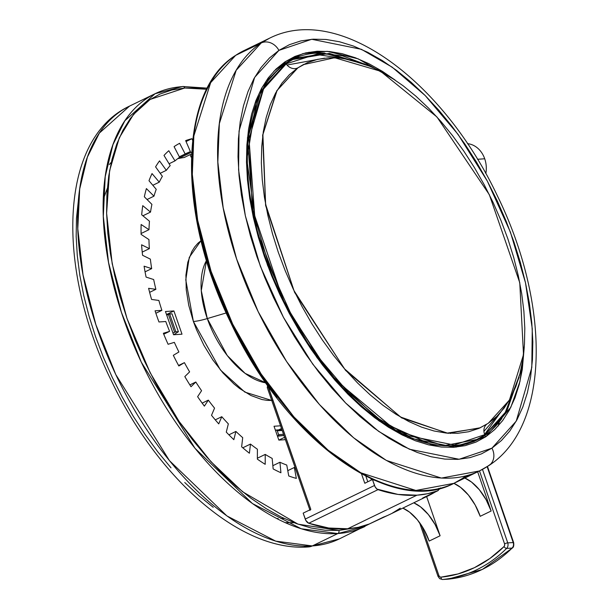 <?xml version="1.0" encoding="UTF-8"?>
<svg xmlns="http://www.w3.org/2000/svg" width="610" height="610" viewBox="0 0 610 610"><rect width="100%" height="100%" fill="white"/><g stroke="black" fill="none" stroke-linecap="round" stroke-linejoin="round"><path stroke-width="0.91" d="M488.259 423.294L509.419 400.099L523.502 354.646L519.766 282.735L489.334 194.689L436.966 116.983L380.465 71.21L334.623 57.736L303.262 64.645L297.901 67.832A9.867 8.288 56.3 0 1 297.703 67.931L303.963 64.279L297.703 67.931A9.867 8.288 -123.7 0 0 297.901 67.832L277.054 90.493L262.895 134.574L265.617 204.327L294.012 290.673L344.49 368.829L400.465 416.996L447.031 433.138L479.544 428.106L488.259 423.294L478.873 428.403L468.655 431.75L457.713 433.306L446.146 433.054L434.076 430.995L421.601 427.153L408.86 421.556L395.959 414.266L383.034 405.36L370.209 394.906L357.597 383.011L345.329 369.805L333.525 355.394L322.293 339.923L311.74 323.544L301.973 306.418L293.082 288.705L285.152 270.573L278.267 252.204L272.487 233.775L267.866 215.452L264.45 197.419L262.269 179.851L261.354 162.923L261.705 146.781L263.322 131.592L266.189 117.509L270.276 104.653L275.552 93.155L281.957 83.12L289.43 74.656L297.901 67.832L307.287 62.723L317.505 59.376L328.447 57.82L340.006 58.072L352.084 60.131L364.559 63.981L377.3 69.57L390.194 76.86L403.126 85.774L415.951 96.227L428.555 108.115L440.824 121.329L452.635 135.74L463.867 151.204L474.42 167.582L484.188 184.708L493.078 202.421L501.001 220.553L507.894 238.922L513.673 257.359L518.294 275.674L521.71 293.707L523.883 311.275L524.806 328.21L524.447 344.345L522.831 359.534L519.964 373.625L515.877 386.481L510.608 397.979L504.203 408.006L496.731 416.478L488.259 423.294M480.283 427.77L448.083 433.329L401.708 417.926L345.58 370.407L294.577 292.358L265.625 205.54L262.628 135.191L276.772 90.737L297.703 67.931L276.772 90.737L262.628 135.191L265.625 205.54L294.577 292.358L345.58 370.407L401.708 417.926L448.083 433.329L480.283 427.77M285.114 522.633L294.15 522.739M371.071 523.136L339.427 538.866L312.297 545.935A14.427 11.88 86.1 0 1 308.424 546.934A14.427 11.88 86.1 0 1 303.887 546.087A14.427 11.88 -93.9 0 0 308.424 546.934A14.427 11.88 -93.9 0 0 312.297 545.935A240.485 129.556 64.1 0 0 339.427 538.866L308.614 546.918C241.232 552.401 158.928 479.551 112.27 382.638C56.112 269.917 58.148 139.507 129.541 106.102A240.485 129.556 64.1 0 0 107.375 355.607A240.485 129.556 64.1 0 0 312.297 545.935L337.818 533.552L312.297 545.935L275.712 541.146L226.897 515.923L169.466 460.664L115.778 374.555L95.884 324.68L83.021 274.874L77.79 228.719L79.696 188.955L87.436 157.014L99.361 133.094L129.541 106.102L155.062 93.727L124.882 120.719L112.957 144.639L105.217 176.58L103.311 216.344L108.542 262.491L121.405 312.305L141.299 362.172L194.986 448.289L252.418 503.547L301.233 528.771L337.818 533.552L364.948 526.483A240.485 129.556 -115.9 0 1 337.818 533.552A2.402 1.982 -93.9 0 0 338.863 530.433A2.402 1.982 86.1 0 1 337.818 533.552A240.485 129.556 -115.9 0 1 132.896 343.224A240.485 129.556 -115.9 0 1 155.062 93.727A240.485 129.556 -115.9 0 1 182.192 86.658A2.402 1.982 86.1 0 1 182.84 86.49A2.402 1.982 86.1 0 1 184.792 88.008L206.729 89.266L198.38 88.168L184.792 88.008A2.402 1.982 -93.9 0 0 182.84 86.49M271.732 400.473L244.839 392.093L220.416 369.957L193.393 321.5A24.049 4.3 160.8 0 0 207.293 318.572L227.21 355.477L245.106 373.373L265.846 382.844A72.483 39.048 64.1 0 1 207.293 318.572L226.226 312.945L207.293 318.572A24.049 4.3 -19.2 0 1 193.393 321.5L185.775 279.876L189.268 257.397L201.048 240.599M206.5 260.485A72.483 39.048 64.1 0 0 207.293 318.572L201.277 290.619L206.5 260.485M352.229 528.336L338.863 530.433L298.031 524.173L242.559 491.736L210.9 461.633L179.111 421.472L150.113 372.626L127.002 318.458L112.187 263.718L106.613 213.271L109.594 170.724L119.301 137.791L133.499 114.421L150.121 99.438L184.792 88.008L171.951 89.975L159.972 94.062L148.97 100.215L139.057 108.382L130.334 118.477L122.869 130.418L116.746 144.082L112.019 159.332L108.732 176.023L106.925 193.995L106.605 213.088L107.779 233.096L110.441 253.844L114.566 275.118L120.101 296.727L127.002 318.458L135.199 340.09L144.616 361.433L155.169 382.272L166.743 402.409L179.233 421.647L192.524 439.802L206.477 456.699L220.965 472.171L235.841 486.078L250.977 498.286L266.212 508.671L281.401 517.128L296.407 523.593L311.077 527.986L325.275 530.273L338.863 530.433L352.229 528.336M368.897 524.104L358.306 527.322L347.662 528.779L328.729 528.016L308.744 523.25L378.009 489.647L308.744 523.25A240.485 129.556 64.1 0 0 347.662 528.779L416.935 495.183A240.485 129.556 -115.9 0 1 378.009 489.647A4.811 2.592 -115.9 0 1 374.51 485.476L305.236 519.079L303.17 513.124L310.825 509.411L267.958 385.84A2.402 1.296 64.1 0 0 268.164 386.908L268.575 386.702L268.164 386.908A2.402 0.427 160.8 0 0 267.256 387.602L267.615 385.352M448.045 579.172A2.402 1.373 84.5 0 1 448.022 579.18L482.35 569.45A2.402 1.296 -115.9 0 1 482.068 569.526A144.288 118.599 86.8 0 1 447.984 579.18A4.811 3.95 86.8 0 1 447.854 579.195A4.811 3.95 -93.2 0 0 447.984 579.18A144.288 118.599 -93.2 0 0 482.068 569.526A2.402 1.296 64.1 0 0 482.365 569.443A2.402 1.296 64.1 0 0 482.579 569.275M477.508 159.279L484.714 158.783A24.049 19.802 -93.9 0 0 467.519 143.67A24.049 19.802 86.1 0 1 484.714 158.783A24.049 19.802 86.1 0 1 485.819 173.56A24.049 19.802 -93.9 0 0 484.714 158.783L477.508 159.279M312.564 53.474L308.98 52.224M489.113 465.407A14.427 12.124 -123.7 0 0 491.934 448.167L459.124 459.277L409.462 449.25L378.642 431.361L345.588 402.958L312.823 364.239L283.467 317.375L260.386 266.326L245.342 215.772L238.579 169.809L239.044 131.028L254.629 77.409L278.915 50.386L289.414 44.675L300.844 40.923L313.09 39.185L326.037 39.467L339.549 41.77L353.503 46.07L367.769 52.33L382.195 60.489L396.66 70.463L411.018 82.159L425.124 95.465L438.857 110.25L452.063 126.377L464.637 143.685L476.44 162.016L487.375 181.178L497.325 201.003L506.193 221.293L513.902 241.842L520.376 262.475L525.545 282.979L529.366 303.155L531.798 322.812L532.827 341.76L532.431 359.824L530.624 376.812L527.414 392.581L522.839 406.969L516.944 419.832L509.777 431.064L501.412 440.534L491.934 448.167L481.427 453.886L469.997 457.63L457.752 459.368L444.812 459.086L431.293 456.783L417.339 452.483L403.08 446.223L388.646 438.064L374.182 428.09L359.824 416.394L345.717 403.088L331.992 388.303L318.778 372.176L306.212 354.867L294.401 336.545L283.467 317.375L273.524 297.558L264.648 277.268L256.94 256.711L250.474 236.078L245.304 215.582L241.476 195.406L239.044 175.741L238.014 156.793L238.411 138.737L240.218 121.741L243.428 105.972L248.003 91.591L253.905 78.72L261.065 67.496L269.429 58.019L278.915 50.386A14.427 12.124 -123.7 0 0 261.179 42.997L235.651 55.373A2.402 2.021 -123.7 0 0 235.437 55.502A2.402 2.021 56.3 0 1 235.651 55.373L244.015 50.584A240.485 129.556 64.1 0 0 235.651 55.373L261.179 42.997A240.485 129.556 -115.9 0 1 269.544 38.201L261.179 42.997A14.427 12.124 56.3 0 1 278.915 50.386L311.718 39.276L361.387 49.303L392.2 67.192L425.254 95.595L458.018 134.314L487.375 181.178L510.456 232.235L525.5 282.788L532.271 328.744L531.798 367.533L516.22 421.144L491.934 448.167A14.427 12.124 56.3 0 1 489.113 465.407A14.427 12.124 56.3 0 1 487.794 466.17L490.463 464.294A240.485 129.556 -115.9 0 1 487.794 466.17A240.485 129.556 -115.9 0 1 479.429 470.958A240.485 129.556 -115.9 0 1 261.888 319.121A240.485 129.556 -115.9 0 1 261.179 42.997L236.177 70.287L219.356 123.571L217.839 162.039L223.191 207.888L236.611 258.983L258.19 311.695L286.624 361.577L319.411 404.499L353.564 437.744L386.382 460.443L441.404 478.08L479.429 470.958L453.909 483.341L415.875 490.455L360.861 472.819L328.043 450.127L293.89 416.882L261.103 373.953L232.669 324.07L211.09 271.358L197.671 220.263L192.318 174.414L193.835 135.946L210.656 82.663L235.651 55.373A240.485 129.556 64.1 0 0 236.367 331.497A240.485 129.556 64.1 0 0 453.909 483.341L462.273 478.545A240.485 129.556 64.1 0 0 466.04 475.853L462.273 478.545L470.485 474.565L462.273 478.545M316.384 51.309L320.578 53.001M499.407 421.724L498.141 426.062M284.618 63.615L291.976 59.391L324.688 53.093A211.624 114.009 -115.9 0 0 291.976 59.391L284.74 63.547A1.441 1.212 56.3 0 1 284.618 63.615A1.441 1.212 -123.7 0 0 285.03 61.816A1.441 1.212 56.3 0 1 284.748 63.539L268.591 78.911L256.596 100.566L246.798 159.439L257.031 231.548L285.846 306.312L329.065 372.817L380.35 421.373L432.124 444.911L455.739 446.123L476.677 440.222A211.624 114.009 -115.9 0 0 484.043 436.005A1.441 1.212 56.3 0 1 485.812 436.745L510.799 407.335L519.972 381.448L524.31 346.442L522.282 369.485L519.262 384.346L514.947 397.911L509.388 410.034L502.632 420.618L494.748 429.547L485.812 436.745A1.441 1.212 -123.7 0 0 484.043 436.005L474.13 441.457L456.021 447.122M395.112 80.055L358.184 58.85L327.257 51.331L303.071 53.566L285.03 61.816L262.14 87.283L247.454 137.822L253.386 217.694L267.569 265.342L289.331 313.464L316.994 357.635L347.875 394.129L379.031 420.9L408.082 437.759L454.892 447.214L485.812 436.745L475.914 442.128L465.14 445.658L453.596 447.305L441.396 447.038L428.662 444.865L415.509 440.809L402.066 434.907L388.463 427.221L374.83 417.82L361.295 406.794L347.997 394.258L335.058 380.32L322.606 365.115L310.757 348.806L299.632 331.527L289.331 313.464L279.952 294.783L271.587 275.659L264.321 256.284L258.221 236.84L253.348 217.518L249.749 198.502L247.454 179.965L246.486 162.107L246.859 145.088L248.56 129.068L251.587 114.207L255.895 100.65L261.461 88.519L268.209 77.935L276.094 69.006L285.03 61.816L294.935 56.425L305.709 52.895L317.246 51.255L329.446 51.522L342.179 53.695L355.34 57.744L368.783 63.646L382.386 71.332L395.112 80.055M475.404 440.824A211.624 114.009 64.1 0 0 481.488 437.24L475.404 440.824M483.936 431.354L497.89 415.334M324.657 58.148L287.051 65.026M281.599 68.274A2.402 2.021 56.3 0 1 281.286 66.825M484.576 435.212A0.48 0.404 -123.7 0 0 484.736 434.663A9.867 8.288 56.3 0 1 486.483 424.438A9.867 8.288 -123.7 0 0 484.736 434.663L504.729 413.877L519.598 375.028L504.729 413.877L484.736 434.663A0.48 0.404 56.3 0 1 484.576 435.212A211.144 113.75 -115.9 0 1 477.233 439.421A211.144 113.75 -115.9 0 1 286.235 306.098A211.144 113.75 -115.9 0 1 285.602 63.669L282.293 65.278L289.636 61.069A211.144 113.75 64.1 0 0 282.293 65.278L285.602 63.669A211.144 113.75 -115.9 0 1 292.952 59.46L285.602 63.669A0.48 0.404 56.3 0 1 286.166 63.867L319.091 53.367L342.149 55.708L369.744 66.055L342.149 55.708L319.091 53.367L286.166 63.867A9.867 8.288 -123.7 0 0 297.703 67.931A9.867 8.288 56.3 0 1 286.166 63.867A0.48 0.404 -123.7 0 0 285.602 63.669L263.657 87.626L248.888 134.413L252.258 208.437L282.987 299.586L307.951 343.377L336.735 381.067L395.539 430.187L443.844 445.666L477.233 439.421L484.576 435.212L504.279 414.891L519.148 377.209M297.459 57.912L317.97 54.686L343.872 58.545M509.48 400L484.637 434.404M367.754 65.064L323.788 53.108L292.952 59.46L282.087 65.392M484.736 434.663L454.16 445.018L407.861 435.67L379.138 418.994L348.318 392.52L317.779 356.423L290.421 312.739L268.903 265.152L254.873 218.029L249.002 139.034L263.528 89.052L286.166 63.867L263.528 89.052L249.002 139.034L254.873 218.029L268.903 265.152L290.421 312.739L317.779 356.423L348.318 392.52L379.138 418.994L407.861 435.67L454.16 445.018L484.736 434.663M173.751 334.745L178.41 331.733L173.751 334.745M172.005 313.815L178.41 331.726L172.005 313.815L169.664 313.975L175.893 331.848L178.227 331.688L175.893 331.848L169.664 313.975L168.391 314.363L174.62 332.244L175.893 331.848L174.62 332.244L168.391 314.363L166.736 315.172L169.405 314.013L172.005 313.815M172.066 313.99L178.41 331.726M172.958 333.045L174.62 332.244L172.958 333.045M279.571 429.821L275.369 430.111L279.571 429.821M281.95 429.814L276.498 430.187A0.961 0.793 86.1 0 1 277.275 430.797L282.178 430.462L277.275 430.797L278.61 434.633L283.513 434.297L278.61 434.633A0.961 0.793 86.1 0 1 278.198 435.875L283.924 435.487L277.497 436.219L278.678 434.999L277.275 430.797L276.498 430.187L281.95 429.814M278.846 440.1L284.565 437.324L278.846 440.1L274.02 426.253L280.554 425.803L274.02 426.253L278.846 440.107L285.381 439.657L278.846 440.107M465.918 444.233A211.144 113.75 64.1 0 0 473.917 441.03L465.918 444.233M298.61 57.05A211.624 114.009 64.1 0 0 290.711 60.024L298.633 57.043M482.624 436.463L481.488 437.24A211.624 114.009 64.1 0 0 482.624 436.463M501.877 418.437A211.624 114.009 -115.9 0 1 484.043 436.005M450.645 433.367L450.18 433.451M192.31 151.425L191.898 170.442L192.974 190.404L195.543 211.106L199.561 232.357L205.013 253.943L211.83 275.674L219.943 297.322L229.291 318.687L239.768 339.564L251.282 359.755L263.711 379.054L276.955 397.285M290.871 414.266L305.328 429.837L320.181 443.851L335.302 456.173M447.725 579.195A4.811 3.95 -93.2 0 0 447.854 579.195L442.387 579.5A4.811 3.95 -93.2 0 0 442.517 579.492A2.402 1.373 -95.5 0 1 440.946 577.167L458.026 573.949L474.458 567.674L489.899 558.486L503.997 546.591A141.886 116.617 86.8 0 1 440.946 577.167A2.402 1.373 84.5 0 0 442.517 579.492A144.288 118.599 -93.2 0 0 506.636 548.39A2.402 1.106 -134.7 0 1 503.997 546.591L504.653 545.332L504.554 543.83A2.402 1.975 86.8 0 1 503.997 546.591A2.402 1.106 45.3 0 0 506.636 548.39A4.811 3.95 -93.2 0 0 507.741 542.87A2.402 0.442 161 0 0 504.554 543.83L479.498 470.928L504.554 543.83A2.402 0.442 -19 0 1 507.741 542.87L513.208 542.564L487.138 466.68L513.208 542.564A2.402 0.442 -19 0 1 513.666 542.664A2.402 0.442 -19 0 1 513.666 542.671A2.402 0.442 161 0 0 513.208 542.564A4.811 3.95 86.8 0 1 512.103 548.085A2.402 1.106 45.3 0 0 512.522 547.917A2.402 1.106 -134.7 0 1 512.103 548.085A144.288 118.599 86.8 0 1 482.068 569.526A144.288 118.599 -93.2 0 0 512.103 548.085A4.811 3.95 -93.2 0 0 513.208 542.564L507.741 542.87L482.495 469.395L507.741 542.87A4.811 3.95 86.8 0 1 506.636 548.39L512.103 548.085L506.636 548.39A144.288 118.599 86.8 0 1 442.517 579.492L447.984 579.18L442.517 579.492A4.811 3.95 86.8 0 1 442.387 579.5A4.811 3.95 86.8 0 1 442.357 579.5M440.946 577.167A2.402 1.975 86.8 0 1 438.925 575.657A2.402 0.442 161 0 0 438.018 576.358A2.402 0.442 -19 0 1 438.018 576.358A2.402 0.442 -19 0 1 438.925 575.657L421.845 525.942L438.925 575.657L439.741 576.816L440.946 577.167M413.786 502.8A38.476 20.732 -115.9 0 1 440.107 535.763L429.166 541.07A38.476 20.732 64.1 0 0 402.844 508.107L409.584 512.156L417.385 519.819L424.148 529.8L429.166 541.07L440.107 535.763L426.634 496.563L440.107 535.763L435.082 524.493L428.327 514.512L420.526 506.849L413.786 502.8M480.207 516.312L491.149 511.005L477.676 471.812L491.149 511.005L480.207 516.312A38.476 20.732 64.1 0 0 453.886 483.349L460.626 487.398L468.427 495.061L475.19 505.042L480.207 516.312M464.828 478.042A38.476 20.732 -115.9 0 1 491.149 511.005L486.124 499.742L479.368 489.761L471.568 482.091L464.828 478.042M438.811 488.313L438.544 489.952L437.652 490.837L427.572 493.719L416.935 495.183L398.002 494.42L377.003 489.098L375.15 486.902L372.443 479.529L364.78 483.242L361.547 473.955L364.78 483.242L372.443 479.529L374.51 485.476L305.236 519.079A4.811 2.592 64.1 0 0 308.744 523.25L305.877 520.498L303.17 513.124L310.825 509.411L310.238 509.808L310.825 509.411L268.164 386.908L267.256 387.602L310.025 510.417M367.799 481.778L365.863 476.219L367.799 481.778M372.443 479.529L374.212 480.169A230.87 124.379 -115.9 0 1 372.443 479.529M438.811 488.686A4.811 2.592 -115.9 0 1 437.782 490.783A4.811 2.592 -115.9 0 1 437.652 490.837L422.524 498.179A4.811 2.592 64.1 0 0 422.646 498.118A4.811 2.592 64.1 0 0 422.768 498.057M423.035 497.844L434.983 492.14A240.485 129.556 -115.9 0 1 428.937 495.45A240.485 129.556 -115.9 0 1 422.524 498.179L437.652 490.837A240.485 129.556 -115.9 0 1 416.935 495.183L347.662 528.779A240.485 129.556 64.1 0 0 368.379 524.432A4.811 2.592 64.1 0 0 368.509 524.379A4.811 2.592 64.1 0 0 368.631 524.31M440.153 488.358A9.623 5.185 -115.9 0 1 439.307 489.266A240.485 129.556 -115.9 0 1 438.628 489.746L440.397 487.901M370.895 478.667L371.376 480.047L370.895 478.667M364.78 483.242L365.619 482.945M389.981 514.344L368.379 524.432L383.507 517.097A240.485 129.556 64.1 0 0 389.92 514.375L428.937 495.45M400.297 508.183L392.192 513.223M192.6 140.338L191.898 138.706A185.173 99.758 64.1 0 0 185.661 140.62L190.411 151.646A173.149 93.284 64.1 0 0 185.165 153.979L179.645 143.304A185.173 99.758 64.1 0 0 174.079 146.644L179.599 157.319A173.149 93.284 64.1 0 0 174.994 160.887L168.795 150.739A185.173 99.758 64.1 0 0 163.999 155.443L170.198 165.592A173.149 93.284 64.1 0 0 166.316 170.335L159.538 160.887A185.173 99.758 64.1 0 0 155.588 166.873L162.367 176.321A173.149 93.284 64.1 0 0 159.263 182.161L152.027 173.575A185.173 99.758 64.1 0 0 149 180.735L156.236 189.321A173.149 93.284 64.1 0 0 153.972 196.161L146.4 188.581A185.173 99.758 64.1 0 0 144.341 196.801L151.913 204.381A173.149 93.284 64.1 0 0 150.525 212.089L142.748 205.654A185.173 99.758 64.1 0 0 141.695 214.789L149.465 221.224A173.149 93.284 64.1 0 0 148.985 229.688L141.131 224.503A185.173 99.758 64.1 0 0 141.101 234.4L148.947 239.585A173.149 93.284 64.1 0 0 149.366 248.644L141.581 244.793A185.173 99.758 64.1 0 0 142.572 255.285L150.357 259.128A173.149 93.284 64.1 0 0 151.676 268.636L144.09 266.189A185.173 99.758 64.1 0 0 146.087 277.092L153.674 279.533A173.149 93.284 64.1 0 0 155.878 289.323L148.611 288.324A185.173 99.758 64.1 0 0 151.577 299.449L158.844 300.44A173.149 93.284 64.1 0 0 161.886 310.345L155.07 310.81A185.173 99.758 64.1 0 0 158.958 321.973L165.767 321.508A173.149 93.284 64.1 0 0 169.603 331.352L163.358 333.273A185.173 99.758 64.1 0 0 168.093 344.276L174.346 342.355A173.149 93.284 64.1 0 0 178.898 351.985L173.324 355.325A185.173 99.758 64.1 0 0 178.837 365.985L184.411 362.637A173.149 93.284 64.1 0 0 189.618 371.879L184.815 376.591A185.173 99.758 64.1 0 0 191.006 386.717L195.81 382.012A173.149 93.284 64.1 0 0 201.567 390.705L197.617 396.698A185.173 99.758 64.1 0 0 204.381 406.13L208.33 400.137A173.149 93.284 64.1 0 0 214.552 408.136L211.517 415.311A185.173 99.758 64.1 0 0 218.738 423.881L221.773 416.706A173.149 93.284 64.1 0 0 228.338 423.874L226.279 432.109A185.173 99.758 64.1 0 0 233.836 439.673L235.895 431.438A173.149 93.284 64.1 0 0 242.704 437.652L241.644 446.802A185.173 99.758 64.1 0 0 249.406 453.23L250.466 444.072A173.149 93.284 64.1 0 0 257.397 449.234L257.359 459.147A185.173 99.758 64.1 0 0 265.197 464.324L265.228 454.404A173.149 93.284 64.1 0 0 272.167 458.415L273.158 468.922A185.173 99.758 64.1 0 0 280.928 472.758L279.937 462.258A173.149 93.284 64.1 0 0 286.753 465.049L288.751 475.968A185.173 99.758 64.1 0 0 296.33 478.4L294.333 467.481A173.149 93.284 64.1 0 0 295.148 467.702A173.149 93.284 -115.9 0 1 294.333 467.481L287.783 470.661L294.333 467.481L296.33 478.4A185.173 99.758 -115.9 0 1 288.751 475.968L286.753 465.049A173.149 93.284 -115.9 0 1 279.937 462.258L272.853 465.689L279.937 462.258L280.928 472.758A185.173 99.758 -115.9 0 1 273.158 468.922L272.167 458.415A173.149 93.284 -115.9 0 1 265.228 454.404L257.367 458.224L265.228 454.404L265.197 464.324A185.173 99.758 -115.9 0 1 257.359 459.147L257.397 449.234A173.149 93.284 -115.9 0 1 250.466 444.072L242.795 447.793L250.466 444.072L249.406 453.23A185.173 99.758 -115.9 0 1 241.644 446.802L242.704 437.652A173.149 93.284 -115.9 0 1 235.895 431.438L228.91 434.823L235.895 431.438L233.836 439.673A185.173 99.758 -115.9 0 1 226.279 432.109L228.338 423.874A173.149 93.284 -115.9 0 1 221.773 416.706L215.277 419.855L221.773 416.706L218.738 423.881A185.173 99.758 -115.9 0 1 211.517 415.311L214.552 408.136A173.149 93.284 -115.9 0 1 208.33 400.137L202.169 403.126L208.33 400.137L204.381 406.13A185.173 99.758 -115.9 0 1 197.617 396.698L201.567 390.705A173.149 93.284 -115.9 0 1 195.81 382.012L189.855 384.902L195.81 382.012L191.006 386.717A185.173 99.758 -115.9 0 1 184.815 376.591L189.618 371.879A173.149 93.284 -115.9 0 1 184.411 362.637L178.57 365.474L184.411 362.637L178.837 365.985A185.173 99.758 -115.9 0 1 173.324 355.325L178.898 351.985A173.149 93.284 -115.9 0 1 174.346 342.355L168.093 344.276A185.173 99.758 -115.9 0 1 163.358 333.273L169.603 331.352L163.739 334.196L169.603 331.352A173.149 93.284 -115.9 0 1 165.767 321.508L158.958 321.973A185.173 99.758 -115.9 0 1 155.07 310.81L161.886 310.345L155.885 313.258L161.886 310.345A173.149 93.284 -115.9 0 1 158.844 300.44L151.577 299.449A185.173 99.758 -115.9 0 1 148.611 288.324L155.878 289.323L149.633 292.35L155.878 289.323A173.149 93.284 -115.9 0 1 153.674 279.533L146.087 277.092A185.173 99.758 -115.9 0 1 144.09 266.189L151.676 268.636L145.066 271.839L151.676 268.636A173.149 93.284 -115.9 0 1 150.357 259.128L142.572 255.285A185.173 99.758 -115.9 0 1 141.581 244.793L149.366 248.644L142.221 252.105L149.366 248.644A173.149 93.284 -115.9 0 1 148.947 239.585L141.101 234.4A185.173 99.758 -115.9 0 1 141.131 224.503L148.985 229.688L141.078 233.516L148.985 229.688A173.149 93.284 -115.9 0 1 149.465 221.224L141.695 214.789A185.173 99.758 -115.9 0 1 142.748 205.654L150.525 212.089L142.9 215.787L150.525 212.089A173.149 93.284 -115.9 0 1 151.913 204.381L144.341 196.801A185.173 99.758 -115.9 0 1 146.4 188.581L153.972 196.161L147.048 199.516L153.972 196.161A173.149 93.284 -115.9 0 1 156.236 189.321L149 180.735A185.173 99.758 -115.9 0 1 152.027 173.575L159.263 182.161L152.828 185.28L159.263 182.161A173.149 93.284 -115.9 0 1 162.367 176.321L155.588 166.873A185.173 99.758 -115.9 0 1 159.538 160.887L166.316 170.335L160.201 173.301L166.316 170.335A173.149 93.284 -115.9 0 1 170.198 165.592L163.999 155.443A185.173 99.758 -115.9 0 1 168.795 150.739L174.994 160.887L169.084 163.762L174.994 160.887A173.149 93.284 -115.9 0 1 179.599 157.319L174.079 146.644A185.173 99.758 -115.9 0 1 179.645 143.304L185.165 153.979L179.34 156.808L185.165 153.979A173.149 93.284 -115.9 0 1 186.263 153.43A173.149 93.284 -115.9 0 1 190.411 151.646L179.424 156.976L190.411 151.646L185.661 140.62A185.173 99.758 -115.9 0 1 191.898 138.706L186.058 141.535L191.898 138.706L192.6 140.338M191.631 152.157L178.417 158.57L191.631 152.157M184.212 157.51A173.149 93.284 64.1 0 0 178.417 158.57A173.149 93.284 64.1 0 1 184.212 157.51L191.54 153.956L184.212 157.51M191.418 156.846L191.014 157.044L190.167 154.62L191.014 157.044L191.418 156.846M191.41 157.037A173.149 93.284 64.1 0 0 191.014 157.044A173.149 93.284 64.1 0 1 191.41 157.037M272.281 400.442L267.226 400.381L261.942 399.527L250.885 395.486L239.555 388.471L233.92 383.919L222.985 372.977L212.844 359.93L203.877 345.268L196.443 329.56L193.393 321.5L188.757 305.366L186.233 289.712L185.913 275.156L187.811 262.247L191.853 251.48L194.628 247.035L197.884 243.276L201.575 240.233M182.001 334.181L173.56 334.753L165.462 311.519L173.911 310.94L182.001 334.181L173.56 334.753L165.462 311.519L173.911 310.94L166.515 314.524L173.911 310.94L182.001 334.181M281.5 428.525L278.694 429.882L281.5 428.525M78.537 199.028L76.463 218.388L76.166 236.505L77.279 255.506L79.811 275.209L83.715 295.408L88.976 315.927L95.526 336.552L103.311 357.102L112.255 377.361L122.275 397.148L133.262 416.264L145.127 434.533L157.738 451.774L170.991 467.817M184.746 482.51L198.875 495.716L213.241 507.307M106.231 170.205L107.177 168.368M207.293 88.145L182.802 86.49L155.062 93.727M374.357 480.215L374.105 479.506M453.909 483.341C391.269 516.99 285.205 439.436 230.954 323.071C177.068 214.484 178.288 90.73 235.452 55.495L244.015 50.584L269.544 38.201C340.006 2.806 443.752 82.053 497.478 196.031C549.915 302.941 551.028 425.262 489.007 465.468L479.429 470.958M281.858 64.965L273.768 71.347M473.917 441.03L484.614 435.189L507.055 410.454L520.04 373.335M371.353 66.757L329.43 53.398L292.952 59.46M103.281 199.317L107.322 188.36M283.97 518.424L281.058 518.553M278.19 518.561L276.604 518.508M106.628 168.04L107.574 166.766M109.343 164.517L111.317 162.237M289.422 60.634L291.976 59.391M482.35 569.45L512.522 547.917C513.612 547.162 513.994 545.416 513.666 542.664L487.481 466.467M419.543 522.595L438.018 576.358L439.642 578.646L442.387 579.5M437.782 490.783L422.646 498.118M368.509 524.379L383.637 517.044"/></g></svg>
